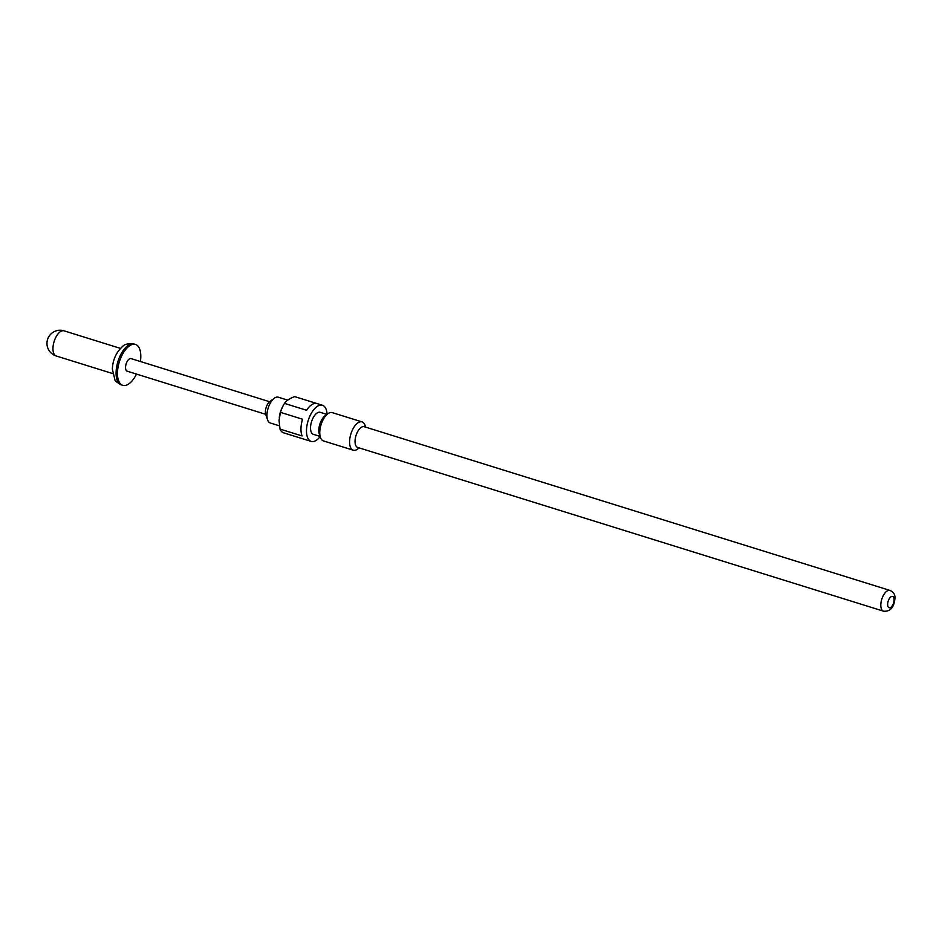 <?xml version="1.0" encoding="UTF-8"?>
<svg xmlns="http://www.w3.org/2000/svg" width="942" height="942" viewBox="0 0 942 942"><rect width="100%" height="100%" fill="white"/><g stroke="black" fill="none" stroke-linecap="round" stroke-linejoin="round"><path stroke-width="1.41" d="M287.71 400.126L278.326 397.206A13.494 6.464 107.3 0 0 274.299 398.242L269.895 401.492A8.231 3.945 107.3 0 0 265.409 411.713A8.231 3.945 107.3 0 0 265.785 414.668L267.575 419.849A13.494 6.464 107.3 0 0 270.295 422.982L279.409 425.819M274.299 398.242A13.494 6.464 107.3 0 0 266.951 414.998A13.494 6.464 107.3 0 0 267.575 419.849M294.987 396.712A18.934 9.067 107.3 0 0 294.834 396.664A18.934 9.067 107.3 0 0 294.693 396.617C289.736 398.384 286.333 400.656 284.496 403.4A18.934 9.067 107.3 0 0 282.883 406.261A18.934 9.067 107.3 0 0 280.457 412.349L279.044 420.344L280.021 429.081A18.934 9.067 107.3 0 0 283.577 432.814A18.934 9.067 107.3 0 0 283.73 432.861L305.809 439.737M327.098 414.315A18.934 9.067 107.3 0 0 322.435 405.248A18.934 9.067 107.3 0 0 312.085 412.031A18.934 9.067 107.3 0 0 306.491 430.2A18.934 9.067 107.3 0 0 311.178 441.409A18.934 9.067 107.3 0 0 320.162 436.593M280.021 429.081L302.099 435.946A18.934 9.067 -72.7 0 1 300.969 428.48A18.934 9.067 -72.7 0 1 302.535 419.225L280.457 412.349M326.956 414.421L320.233 412.325A11.528 5.522 107.3 0 0 313.933 416.446A11.528 5.522 107.3 0 0 310.53 427.515A11.528 5.522 107.3 0 0 313.38 434.333L320.103 436.429M365.673 427.162L365.049 425.348A14.813 7.1 107.3 0 0 362.058 421.898L332.255 412.62A14.813 7.1 107.3 0 0 327.851 413.762L325.084 415.787A11.528 5.522 107.3 0 0 318.808 430.094A11.528 5.522 107.3 0 0 319.338 434.238L320.457 437.477A14.813 7.1 107.3 0 0 323.447 440.915L353.25 450.194A14.813 7.1 107.3 0 0 357.654 449.051L359.208 447.909M889.966 590.422L364.201 426.702A10.868 5.205 107.3 0 0 358.254 430.6A10.868 5.205 107.3 0 0 355.052 441.021A10.868 5.205 107.3 0 0 357.736 447.45L883.502 611.17C890.108 611.805 893.911 607.672 894.9 598.771C895.371 594.932 893.734 592.153 889.966 590.422A10.868 5.205 107.3 0 0 884.02 594.308A10.868 5.205 107.3 0 0 880.817 604.74A10.868 5.205 107.3 0 0 883.502 611.17M327.851 413.762A14.813 7.1 107.3 0 0 319.774 432.142A14.813 7.1 107.3 0 0 320.457 437.477M362.058 421.898A14.813 7.1 107.3 0 0 353.957 427.209A14.813 7.1 107.3 0 0 349.588 441.433A14.813 7.1 107.3 0 0 353.25 450.194M136.484 374.08A21.407 10.244 -72.7 0 1 122.766 385.325A21.407 10.244 -72.7 0 1 117.467 372.667A21.407 10.244 -72.7 0 1 123.791 352.12A21.407 10.244 -72.7 0 1 135.495 344.454A21.407 10.244 -72.7 0 1 140.794 357.124A21.407 10.244 -72.7 0 1 140.405 361.504M265.679 414.303L127.182 371.183A6.582 3.156 -72.7 0 1 125.545 367.286A6.582 3.156 -72.7 0 1 127.488 360.963A6.582 3.156 -72.7 0 1 131.091 358.608L269.589 401.728M284.496 403.4L306.586 410.276A18.934 9.067 -72.7 0 1 316.771 403.494L294.693 396.617M282.883 406.261L282.07 407.874A13.494 6.464 107.3 0 0 279.433 416.329L279.279 417.412M887.647 604.234A5.923 2.838 107.3 0 0 890.732 607.378A5.923 2.838 107.3 0 0 894.099 599.924A5.923 2.838 107.3 0 0 891.014 596.781A5.923 2.838 107.3 0 0 887.647 604.234M121.388 384.901A21.407 10.244 -72.7 0 1 116.09 372.231A21.407 10.244 -72.7 0 1 122.413 351.684A21.407 10.244 -72.7 0 1 134.117 344.03C128.336 343.3 124.462 344.148 122.507 346.55C116.184 352.32 112.804 359.82 112.345 369.028L114.912 379.814C114.783 380.756 116.949 382.452 121.388 384.901L122.766 385.325M56.226 355.982A13.176 6.311 -72.7 0 1 52.964 348.187A13.176 6.311 -72.7 0 1 60.441 331.631A13.176 6.311 -72.7 0 1 64.056 330.83A13.176 13.176 0 0 0 47.1 345.29A13.176 13.176 0 0 0 56.226 355.982L112.628 373.55M283.577 432.814L311.178 441.409M120.47 348.399L64.056 330.83M135.495 344.454L134.117 344.03M294.834 396.664L322.435 405.248"/></g></svg>
